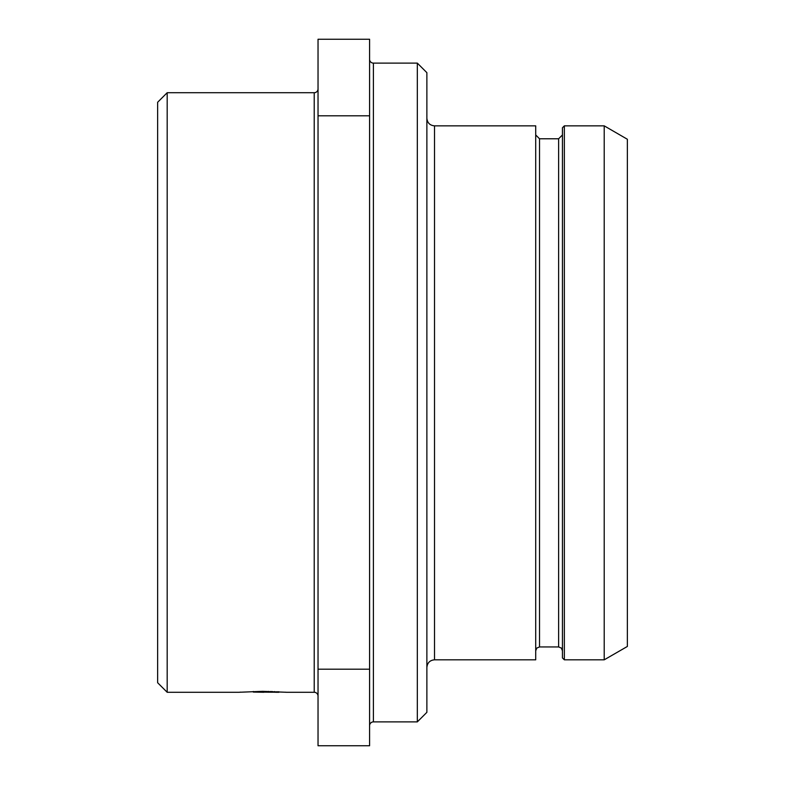 <?xml version="1.0" encoding="UTF-8"?>
<svg xmlns="http://www.w3.org/2000/svg" width="785" height="785" viewBox="0 0 785 785"><rect width="100%" height="100%" fill="white"/><g stroke="black" fill="none" stroke-linecap="round" stroke-linejoin="round"><path stroke-width="1.18" d="M157.638 102.266L157.638 682.734L167.185 692.282L167.185 92.718L157.638 102.266M240.602 692.144L239.955 692.193M167.185 92.718L314.216 92.718L314.216 692.282L286.525 692.282L262.661 691.33L238.787 692.282L167.185 692.282M286.525 692.282L285.357 692.193M253.29 691.477L253.29 692.066L272.179 692.213M268.529 691.389L268.529 692.242M263.74 692.282L253.29 692.066M278.891 691.771L278.891 692.282L272.179 692.184M278.283 691.742L278.283 692.233M277.056 691.683L277.056 692.184M274.622 691.575L274.622 692.105M272.179 691.487L272.179 692.085M275.839 692.282L278.891 692.282M270.962 691.448L270.962 692.213M314.216 92.718A3.817 3.817 -0 0 0 318.033 88.891M314.216 692.282A3.817 3.817 180 0 1 318.033 696.109M318.033 115.797L318.033 39.25L369.588 39.25L369.588 745.75L318.033 745.75L318.033 115.797L369.588 115.797M318.033 669.203L369.588 669.203M369.588 725.703A3.817 3.817 0 0 1 373.405 721.886L417.326 721.886L417.326 63.114L373.405 63.114L373.405 721.886M369.588 59.297A3.817 3.817 0 0 0 373.405 63.114M417.326 63.114L426.873 72.662L426.873 712.338L417.326 721.886M426.873 118.201C427.325 122.862 429.876 125.414 434.507 125.855L535.713 125.855L535.713 659.822L434.507 659.822L434.507 125.855L535.713 125.855M604.214 125.855L627.362 139.259L604.214 125.855L604.214 659.822L564.356 659.822L564.356 125.855L604.214 125.855M564.356 125.855L562.443 127.769L564.356 125.855M562.443 134.951L558.626 138.778L539.53 138.778L535.713 134.951M564.356 659.822L562.443 657.918L562.443 127.769M627.362 139.259L627.362 646.457L604.214 659.822M539.53 138.778L539.53 646.938L536.852 648.037L535.713 650.755M539.53 646.938L558.626 646.938L558.626 138.778M434.507 659.822C429.915 660.234 427.364 662.785 426.873 667.466M558.626 646.938L561.304 648.037L562.443 650.755"/></g></svg>
